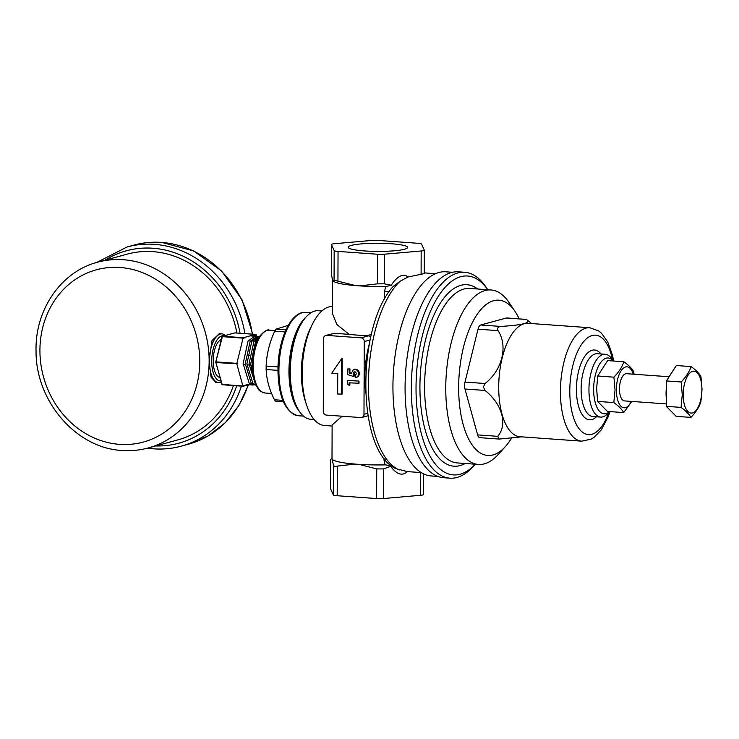 <?xml version="1.0" encoding="UTF-8"?>
<svg xmlns="http://www.w3.org/2000/svg" width="739" height="739" viewBox="0 0 739 739"><rect width="100%" height="100%" fill="white"/><g stroke="black" fill="none" stroke-linecap="round" stroke-linejoin="round"><path stroke-width="1.11" d="M437.839 476.433L431.207 475.953A102.333 45.116 -85.9 0 1 392.936 386.303A102.333 45.116 -85.9 0 1 445.857 271.804L452.49 272.285M299.378 411.411L298.297 409.803A52.654 23.214 -85.9 0 1 289.494 371.264A52.654 23.214 -85.9 0 1 304.865 318.306L306.158 316.874A54.409 23.981 94.1 0 0 290.279 371.588A54.409 23.981 94.1 0 0 299.378 411.411A54.409 23.981 94.1 0 0 310.629 419.253L314.084 419.503M332.116 426.052L324.467 425.507A59.656 26.299 -85.9 0 1 302.168 373.25A59.656 26.299 -85.9 0 1 332.532 306.482M342.074 416.214L332.125 424.98L332.005 458.577A45.134 6.198 0.2 0 0 357.029 464.221A45.134 6.198 0.2 0 0 385.01 464.868L384.012 459.861A5.247 0.721 -179.8 0 1 385.407 459.861M332.624 280.33L332.513 313.706L336.836 324.513L349.131 334.361L334.314 333.298L325.733 335.469A3.501 3.104 74.8 0 1 326.666 335.386L361.122 337.852A3.501 3.104 74.8 0 1 364.235 341.547L363.985 414.32A3.501 3.104 74.8 0 1 360.835 417.563L326.379 415.087A3.501 3.104 74.8 0 1 323.266 411.401L323.516 338.619A3.501 3.104 74.8 0 1 325.733 335.469M370.673 337.298L368.77 335.765L366.803 335.626A45.134 6.198 -179.8 0 1 357.482 335.127A45.134 6.198 -179.8 0 1 349.131 334.361M366.803 335.626L371.338 334.462M384.576 299.073L384.603 291.434L385.629 286.39M331.349 273.827L332.559 280.183L333.557 281.411A45.199 6.208 0.2 0 0 355.625 285.596L359.671 285.891A45.199 6.208 0.2 0 0 386.506 286.381L391.337 285.226C394.986 279.157 402.164 271.952 407.956 276.996L399.956 281.347L392.982 286.649C356.632 326.536 356.106 450.698 395.698 468.535L407.272 471.593C401.268 477.68 394.33 471.648 390.709 466.272L383.717 468.896L376.733 468.932L359.043 464.36A45.199 6.208 0.2 0 0 385.887 464.859L385.01 464.868M421.267 472.609L407.272 471.593M391.125 243.731A29.736 4.083 -179.8 0 1 407.614 247.445A29.736 4.083 -179.8 0 1 364.623 250.946A29.736 4.083 -179.8 0 1 348.134 247.232A29.736 4.083 -179.8 0 1 391.125 243.731M424.297 250.133L421.572 244.092A7.002 0.961 0.2 0 0 417.711 243.27L378.266 240.443A7.002 0.961 0.2 0 0 371.283 240.48L334.573 243.694A7.002 0.961 0.2 0 0 331.442 244.489A7.002 0.961 0.2 0 0 331.451 244.544L334.176 250.595A7.002 0.961 0.2 0 0 338.046 251.408L377.481 254.234A7.002 0.961 0.2 0 0 384.465 254.198L421.175 250.983A7.002 0.961 0.2 0 0 424.306 250.198A7.002 0.961 0.2 0 0 424.297 250.133M407.956 276.996L424.232 273.633L424.306 250.198M391.337 285.226L384.363 283.822L377.38 283.859L359.671 285.891M330.601 488.747A7.002 0.961 0.2 0 0 330.582 488.802A7.002 0.961 0.2 0 0 330.601 488.867L333.326 494.908A7.002 0.961 0.2 0 0 337.187 495.73L376.631 498.557A7.002 0.961 0.2 0 0 383.615 498.52L420.325 495.306A7.002 0.961 0.2 0 0 423.456 494.511A7.002 0.961 0.2 0 0 423.447 494.456M349.085 385.305L347.265 383.874L347.275 380.511L348.051 380.299L359.015 381.084L359.006 383.255L349.094 382.82L349.085 385.305L349.861 385.093L349.87 382.876M347.312 369.001L349.141 369.13L349.131 372.927L351.201 373.555L353.445 369.491L354.748 369.38C357.048 369.731 358.313 371.172 358.544 373.703C358.443 375.837 357.454 377.112 355.579 377.527L355.588 375.042L356.577 373.444L354.803 371.56L353.066 373.103L353.759 374.581L353.371 376.382L347.293 374.525L347.312 369.001L349.916 368.918L349.907 372.715L351.108 373.075M353.445 369.491L355.524 369.167C357.824 369.518 359.089 370.96 359.32 373.491C359.228 375.624 358.239 376.899 356.355 377.315M354.591 371.551L353.842 372.89L354.535 374.368L354.147 376.169L353.371 376.382M342.102 394.072L342.222 358.72L341.446 358.932L331.774 373.167L337.741 373.601L337.668 394.026L342.102 394.072M365.694 393.037A59.656 26.299 -85.9 0 1 369.177 344.522M321.881 310.971L318.417 310.722A54.409 23.981 94.1 0 0 306.158 316.874M355.625 285.596L334.074 280.21L332.836 280.802M347.275 380.511L359.015 381.084M358.239 381.296L358.23 383.467M353.759 374.581L354.535 374.368M353.066 373.103L353.842 372.89M354.803 371.56L354.175 371.615M358.544 373.703L359.32 373.491M356.752 377.223L355.579 377.527M354.748 369.38L355.524 369.167M349.131 372.927L349.907 372.715M349.141 369.13L349.916 368.918M341.316 394.284L341.446 358.932M332.005 458.235A45.199 6.208 0.2 0 0 331.94 458.66L332.217 459.279A45.199 6.208 0.2 0 0 355.006 464.074L359.043 464.36M332.005 457.875L331.294 458.337L331.94 458.66L330.702 459.344M355.006 464.074L337.298 466.106C334.97 466.632 333.686 466.364 333.428 465.293L332.217 459.279M390.709 466.272L385.887 464.859M384.603 291.434A5.247 0.721 -179.8 0 1 389.167 291.656M631.836 401.434L623.679 412.584L607.449 411.42L597.602 401.416L596.659 388.64L597.685 376.003L607.634 360.595L623.855 361.768C628.686 365.195 631.974 368.539 633.711 371.772L634.09 374.239M633.249 374.174A20.535 9.053 94.1 0 0 623.005 368.493A20.535 9.053 94.1 0 0 616.381 389.795A20.535 9.053 94.1 0 0 621.564 406.764A20.535 9.053 94.1 0 0 631.3 401.397M623.679 412.584C621.961 409.369 618.682 406.034 613.823 402.579L615.051 389.961L613.915 377.167C618.774 372.16 622.09 367.024 623.855 361.768M701.911 389.564A20.997 9.256 -85.9 0 1 692.489 412.916A20.997 9.256 -85.9 0 1 683.206 394.663A20.997 9.256 -85.9 0 1 692.628 371.311A20.997 9.256 -85.9 0 1 701.911 389.564M681.062 407.401L682.254 394.783L681.155 381.989L666.421 380.936L676.361 365.528L691.094 366.59C695.889 370.036 699.177 373.371 700.951 376.594L702.05 389.388L700.858 402.007C699.057 407.254 695.741 412.38 690.919 417.406C689.145 414.182 685.857 410.847 681.062 407.401L666.329 406.348L666.421 380.936M666.356 398.848A21.514 9.487 -85.9 0 1 666.061 393.508A21.514 9.487 -85.9 0 1 666.393 388.003M666.338 403.91L624.547 400.907A13.644 6.014 -85.9 0 1 619.448 388.954A13.644 6.014 -85.9 0 1 626.506 373.694L669.118 376.751M597.685 376.003L613.915 377.167M597.602 401.416L613.823 402.579M669.839 375.624A21.514 9.487 -85.9 0 1 672.074 372.17M681.155 381.989C685.977 376.964 689.293 371.828 691.094 366.59M690.919 417.406L676.185 416.353L666.329 406.348M288.228 325.391L276.063 329.114L274.705 331.211C269.476 342.6 266.622 354.221 266.142 366.064L266.132 369.528C266.511 379.393 269.292 389.471 274.465 399.771L275.656 401.166L283.379 401.72M299.129 411.041A51.785 22.826 -85.9 0 1 288.949 371.089A51.785 22.826 -85.9 0 1 305.863 317.197M97.65 262.197C61.309 271.444 35.075 309.521 36.045 350.591C35.361 400.75 75.988 448.342 122.157 450.476C131.043 451.104 139.754 450.263 148.271 447.954A96.264 85.391 74.8 0 0 208.222 346.85A96.264 85.391 74.8 0 0 123.293 259.722A96.264 85.391 74.8 0 0 97.65 262.197L127.265 254.124A96.264 85.391 74.8 0 1 152.908 251.648A96.264 85.391 74.8 0 1 236.914 333.04M233.413 385.546A96.264 85.391 74.8 0 1 177.887 439.881L148.271 447.954M224.056 335.82A22.66 9.986 94.1 0 0 211.705 361.085A22.66 9.986 94.1 0 0 220.906 380.927M221.201 381.998A24.405 10.762 -85.9 0 1 218.485 382.562L215.788 382.368L211.086 377.149L209.451 364.336L209.47 357.981A24.405 10.762 -85.9 0 1 221.986 333.871A24.405 10.762 -85.9 0 1 225.386 335.46M221.34 339.367A19.325 8.517 94.1 0 0 213.192 360.678A19.325 8.517 94.1 0 0 219.973 377.546M257.588 337.492L256.572 336.781M255.777 336.439L254.715 336.227L248.008 341.159L243.131 363.606L249.135 383.116L254.179 385.019M255.971 385.25L251.242 383.245L245.265 363.727L250.161 341.27L256.849 336.374L258.474 336.494L251.768 341.427L246.891 363.874L252.895 383.384L255.925 385.167M257.652 336.513L258.696 336.938M259.398 336.661L258.474 336.494M255.334 383.827L249.015 363.994L253.92 341.547L259.343 336.744M258.484 338.129L255.528 341.704L250.65 364.142L254.031 379.994M209.47 357.981L212.038 340.522L219.28 333.677L221.986 333.871M218.485 382.562A24.405 10.762 -85.9 0 1 209.451 364.336M253.846 379.31L253.459 378.802M498.714 386.922A56.857 25.061 94.1 0 0 519.97 436.731L581.676 441.155A56.857 25.061 -85.9 0 1 560.421 391.347A56.857 25.061 -85.9 0 1 589.814 327.737L528.108 323.312A56.857 25.061 94.1 0 0 498.714 386.922M521.632 436.851L499.268 439.068L497.707 436.333C507.869 424.814 502.289 404.094 485.052 390.451L483.343 387.005L485.08 383.513C502.224 370.091 508.229 346.212 498.077 330.638C497.024 328.153 497.92 326.749 500.783 326.435C523.018 325.086 531.563 322.758 526.436 319.442L506.843 317.955A7.002 3.085 -85.9 0 0 506.363 318.01L526.436 319.442L531.738 323.571M511.48 438.218A77.844 34.317 -85.9 0 1 505.3 446.661A77.844 34.317 -85.9 0 1 458.66 387.264A77.844 34.317 -85.9 0 1 478.438 312.579A77.844 34.317 -85.9 0 1 515.009 311.387A77.844 34.317 -85.9 0 1 519.138 318.842M505.3 446.661L498.169 454.55A87.47 38.557 -85.9 0 1 478.466 464.443A87.47 38.557 -85.9 0 1 445.765 387.818A87.47 38.557 -85.9 0 1 490.992 289.956A87.47 38.557 -85.9 0 1 509.069 302.556L515.009 311.387M478.466 464.443L457.33 462.928A87.47 38.557 -85.9 0 1 424.62 386.303A87.47 38.557 -85.9 0 1 469.847 288.441L490.992 289.956M465.182 463.492A90.962 40.1 -85.9 0 1 419.928 386.497A90.962 40.1 -85.9 0 1 477.699 289.004M449.931 478.179A103.211 45.504 -85.9 0 0 473.182 466.503L475.251 464.212A99.71 43.961 -85.9 0 1 416.029 387.559A99.71 43.961 -85.9 0 1 441.118 292.228A99.71 43.961 -85.9 0 1 487.768 289.725L486.05 287.157A103.211 45.504 -85.9 0 0 464.711 272.285L458.448 271.832A103.211 45.504 -85.9 0 0 405.074 387.31A103.211 45.504 -85.9 0 0 443.668 477.727L449.931 478.179A103.211 45.504 -85.9 0 1 411.337 387.763A103.211 45.504 -85.9 0 1 464.711 272.285M609.509 411.568A27.99 12.341 -85.9 0 1 593.639 389.305A27.99 12.341 -85.9 0 1 600.327 363.043A27.99 12.341 -85.9 0 1 613.139 360.992M609.583 411.577L607.809 413.526A31.491 13.884 -85.9 0 1 600.724 417.092A31.491 13.884 -85.9 0 1 588.946 389.508A31.491 13.884 -85.9 0 1 605.232 354.277A31.491 13.884 -85.9 0 1 611.735 358.812L613.213 361.002M499.268 439.068L479.851 437.673A7.002 3.085 -85.9 0 1 477.634 434.892L464.988 389.01A7.002 3.085 -85.9 0 1 464.582 385.656A7.002 3.085 -85.9 0 1 465.007 382.072L478.004 329.197A7.002 3.085 -85.9 0 1 480.719 324.994L506.363 318.01M305.946 402.958A54.409 23.981 -85.9 0 1 301.373 372.382A54.409 23.981 -85.9 0 1 311.452 326.176M399.956 281.347A99.71 43.961 94.1 0 0 368.419 384.141A99.71 43.961 94.1 0 0 399.3 469.939M384.012 459.861L384.021 458.125M421.101 274.437L421.175 250.983M384.363 283.822L384.465 254.198M383.717 468.896L383.615 498.52M420.408 472.554L420.325 495.306M331.349 274.169L331.451 244.544M377.38 283.859L377.481 254.234M337.935 281.032L338.046 251.408M334.074 280.21L334.176 250.595M368.77 335.765L361.122 337.852M334.314 333.298L326.666 335.386M370.091 339.949L364.235 341.547M367.634 413.332L363.985 414.32M330.702 459.242L330.601 488.867M333.428 465.293L333.326 494.908M337.298 466.106L337.187 495.73M376.733 468.932L376.631 498.557M298.288 415.734A51.785 22.826 -85.9 0 1 278.917 370.368A51.785 22.826 -85.9 0 1 305.697 312.44C290.723 310.87 277.818 340.319 277.947 370.156C278.492 397.157 285.263 412.344 298.288 415.734L303.47 416.103M269.476 330.185C267.518 329.058 264.239 331.09 259.648 336.291C254.909 343.672 252.433 353.307 252.221 365.195C252.23 373.352 253.523 380.123 256.091 385.509C258.761 388.806 256.987 390.534 264.968 393A31.491 13.884 -85.9 0 1 253.191 365.417A31.491 13.884 -85.9 0 1 269.476 330.185L275.01 330.582M282.825 400.372L274.465 399.771M277.947 370.378L266.132 369.528M278.012 366.913L266.142 366.064M285.032 331.95L274.705 331.211M285.965 329.825L276.063 329.114M120.152 267.5A89.271 79.184 -105.2 0 0 39.924 350.184A89.271 79.184 -105.2 0 0 119.533 444.351A89.271 79.184 -105.2 0 0 199.77 361.657A89.271 79.184 -105.2 0 0 120.152 267.5M155.652 445.94A99.71 88.449 -105.2 0 0 236.692 385.776M240.064 333.261A99.71 88.449 -105.2 0 0 152.918 248.23A99.71 88.449 -105.2 0 0 105.03 260.183M96.818 262.428L126.997 247.002A103.211 91.553 74.8 0 1 154.488 244.341A103.211 91.553 74.8 0 1 244.914 333.612M252.313 334.139A103.211 91.553 -105.2 0 0 161.508 242.429A103.211 91.553 -105.2 0 0 134.008 245.089C143.052 242.632 152.299 241.736 161.749 242.41L193.646 250.946L221.524 270.908L242.041 299.822L252.71 334.167M241.394 386.118A103.211 91.553 74.8 0 1 181.277 446.162L188.288 444.25A103.211 91.553 -105.2 0 0 248.184 384.899M236.813 363.727L216.185 362.581L216.185 361.888L236.859 363.376L243.057 338.139L222.384 336.651L215.779 361.99A0.702 0.702 0 0 0 215.779 362.35L222.217 384.483L242.891 385.961L236.859 364.068L237.755 363.69L236.813 363.727M243.066 386.229L221.82 384.243A0.702 0.702 0 0 0 222.439 384.76L243.159 386.238A0.702 0.619 -105.2 0 0 243.796 385.592L250.05 383.883M243.334 337.723L255.574 334.379L234.9 332.901L222.661 336.236L243.334 337.723L243.057 338.139L243.953 338.453A0.702 0.619 74.8 0 0 243.334 337.723M256.535 336.365L256.193 335.118L252.683 336.079M215.88 361.907L221.977 336.762L222.661 336.236A0.702 0.619 74.8 0 0 222.476 336.254A0.702 0.702 0 0 0 221.977 336.762L215.779 361.99L221.866 384.012M243.796 385.592L243.113 386.238A0.702 0.702 0 0 0 243.353 386.22L248.784 384.742M222.06 336.688A0.702 0.619 74.8 0 1 222.476 336.254L234.716 332.919A0.702 0.619 -105.2 0 0 234.54 332.993M255.574 334.379A0.702 0.619 74.8 0 1 256.193 335.118L256.239 334.887A0.702 0.702 0 0 0 255.62 334.379L255.574 334.379M234.993 332.91L255.694 334.407M256.082 334.721L256.655 336.365M608.742 412.501A49.855 21.976 -85.9 0 1 584.124 433.303A49.855 21.976 -85.9 0 1 569.797 390.949A49.855 21.976 -85.9 0 1 587.736 337.723A49.855 21.976 -85.9 0 1 612.511 359.958M600.724 417.092L592.89 416.528A31.491 13.884 -85.9 0 1 581.113 388.945A31.491 13.884 -85.9 0 1 597.398 353.713L605.232 354.277M596.465 416.787A34.982 15.427 -85.9 0 1 576.42 389.139A34.982 15.427 -85.9 0 1 584.882 356.18A34.982 15.427 -85.9 0 1 600.973 353.972M465.007 382.072L485.08 383.513M477.634 434.892L497.707 436.333M464.988 389.01L485.052 390.451M478.004 329.197L498.077 330.638M480.719 324.994L500.783 326.435M435.539 273.698L424.232 272.885M331.34 273.993L331.442 244.489M368.022 415.771L361.768 417.47M423.53 473.856L423.456 494.511M330.693 459.298L330.582 488.802M264.968 393L271.601 393.471M310.888 312.809L305.697 312.44M147.44 448.176L153.536 448.832C162.986 449.506 172.233 448.61 181.277 446.162M126.997 247.002L134.008 245.089M248.489 384.816L238.956 405.434L225.219 422.8L208.028 435.982L188.288 444.25M243.159 364.604L245.293 364.752M246.918 364.872L249.052 365.02M250.678 365.14L252.221 365.251M250.05 335.885L254.715 336.227M247.297 384.631L253.107 385.047M247.371 355.431L249.496 355.579M581.676 441.155L591.043 439.178L594.036 437.349L601.287 429.876L608.132 416.925L609.998 411.605M613.629 361.029L612.419 355.016L607.652 341.76L601.481 333.243L598.756 331.007L589.814 327.737"/></g></svg>
